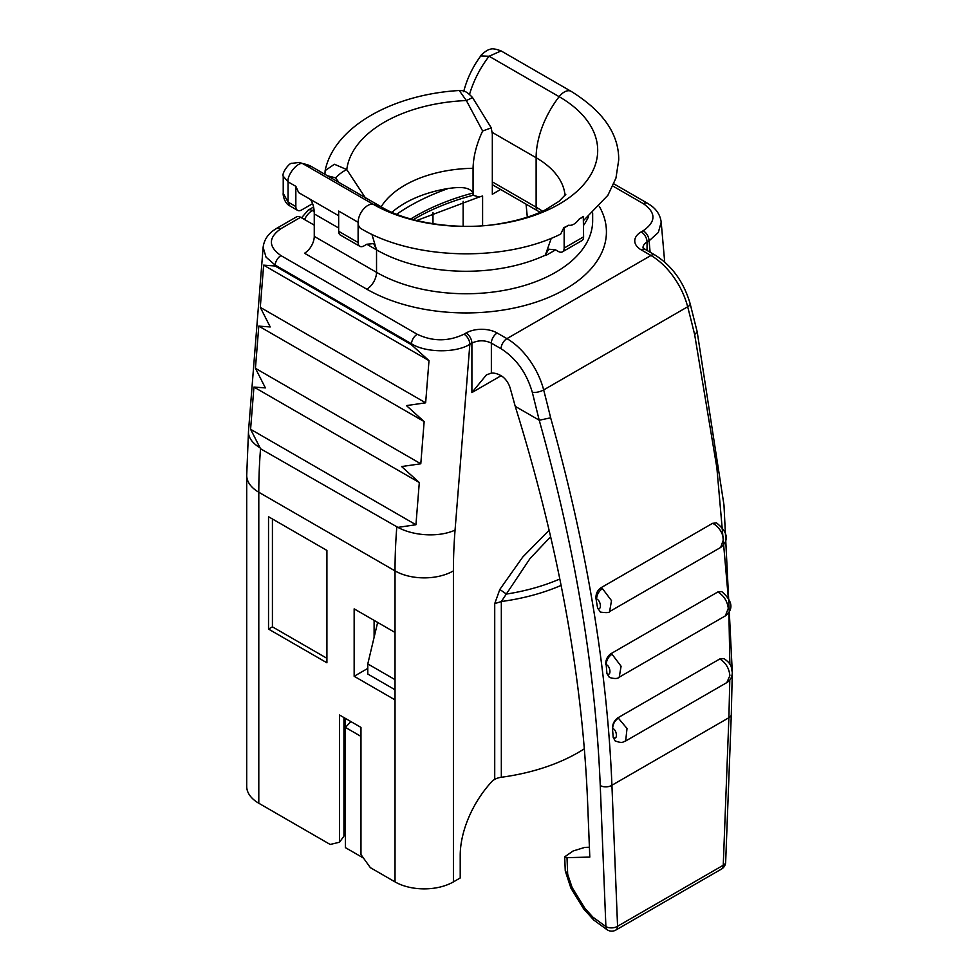 <?xml version="1.0" encoding="UTF-8"?>
<svg xmlns="http://www.w3.org/2000/svg" width="979" height="979" viewBox="0 0 979 979"><rect width="100%" height="100%" fill="white"/><g stroke="black" fill="none" stroke-linecap="round" stroke-linejoin="round"><path stroke-width="1.47" d="M374.1 637.317L374.1 620.38M272.419 518.968L272.419 626.841L326.913 658.304M268.527 516.728L268.527 629.081L326.913 662.795L326.913 550.431L268.527 516.728M272.419 626.841L268.527 629.081M395.026 632.458L395.026 570.892L258.799 492.241A41.289 23.839 180 0 1 246.708 475.39L246.708 786.394A41.289 23.839 0 0 0 258.799 803.245L330.18 844.461L339.566 842.209L339.566 715.037L360.97 727.397L360.97 854.569L370.356 867.651L395.026 881.895L395.026 632.458L354.153 608.865L354.153 676.281L395.026 699.875M339.566 842.209L343.935 836.115L343.935 717.57M395.026 689.767L367.786 674.029L367.786 663.921L377.649 622.424M367.786 668.412L354.153 676.281M310.416 199.41A41.289 23.839 -60 0 1 312.595 203.644L301.679 209.934A8.26 4.773 -60 0 1 297.555 210.35L289.772 205.859L288.059 202.078L288.059 181.849L283.225 176.208M297.555 210.35A8.26 4.773 -60 0 1 295.842 206.569L288.059 202.078L283.225 193.352L283.225 176.306M583.606 216.604L579.078 219.223A152.651 88.134 180 0 0 583.288 216.432L583.606 236.832A8.26 4.773 -120 0 1 581.893 240.614L562.435 251.848A8.26 4.773 -120 0 1 558.311 251.444L555.582 249.865L548.705 249.18L545.327 255.176L551.275 238.264M562.435 251.848A8.26 4.773 -120 0 0 564.149 248.066L564.149 227.85L568.677 225.231A152.651 88.134 180 0 1 563.831 227.666L564.149 227.85M579.078 219.223C575.554 223.836 572.091 225.843 568.677 225.231M550.639 536.725L530.031 558.532L501.334 601.522L501.334 777.265A159.626 92.161 180 0 0 584.353 748.776M299.268 162.416L302.915 163.726A68.811 39.723 -60 0 1 311.689 166.687L299.268 162.404L291.742 163.383C289.857 162.318 281.487 172.867 283.225 176.342L283.225 176.342M295.842 206.569L295.842 186.34L298.693 192.643L338.661 215.723M592.662 213.055L592.662 220.654A126.609 73.095 0 0 1 514.513 288.181A126.609 73.095 0 0 1 376.536 272.346A13.767 7.942 -60 0 1 366.807 289.197L304.53 253.243A13.767 7.942 120 0 0 314.259 236.38L376.536 272.346L376.536 249.865L373.684 243.575L366.807 244.248L363.955 245.9A8.26 4.773 -60 0 1 359.831 246.304L340.362 235.07A8.26 4.773 -60 0 1 338.661 231.289L338.661 211.06L358.118 222.294A13.767 7.942 -60 0 1 367.859 205.443A13.767 7.942 -60 0 1 372.975 204.17A131.639 76.007 0 0 0 559.144 204.17A131.639 76.007 0 0 0 559.144 96.688L489.084 56.244L501.101 50.92C495.374 48.791 491.703 48.289 490.087 49.403C487.652 49.219 480.42 55.24 480.75 55.938L489.084 56.244A68.811 39.723 -60 0 0 469.541 94.388M359.831 246.304A8.26 4.773 -60 0 1 358.118 242.523L358.118 222.294A13.767 7.942 -60 0 0 360.97 228.596C413.407 259.973 503.781 262.36 560.673 234.116L563.831 227.666M366.807 244.248L376.536 249.865L371.922 234.336M555.582 249.865L545.854 255.482M561.102 585.393A159.626 92.161 180 0 1 501.334 601.522L494.725 603.639L499.816 589.468L506.424 594.069A157.79 91.096 180 0 0 559.817 579.005M494.725 603.639L494.725 779.394A13.767 7.942 180 0 1 501.334 777.265M494.725 779.394L492.926 780.434A74.306 42.905 120 0 0 460.216 855.499L460.216 877.967L453.412 881.895A41.289 23.839 180 0 1 395.026 881.895M397.89 527.387L260.536 448.761L250.587 429.279L415.94 524.744L397.89 527.387A41.289 21.44 4.5 0 0 455.064 530.092A509.166 293.969 120 0 0 453.412 570.892L453.412 881.895M250.587 429.279L253.94 387.072L265.382 387.904L255.433 368.312L258.799 326.117L270.228 326.949L260.292 307.357L263.645 265.15L275.075 265.994L411.315 344.645L428.998 360.627L425.645 402.822L406.456 405.6L424.152 421.582L420.799 463.789L401.61 466.555L419.306 482.537L415.94 524.744M263.645 265.15L428.998 360.627M260.292 307.357L425.645 402.822M259.105 326.301L424.152 421.582M255.433 368.312L420.799 463.789M253.94 387.072L419.306 482.537M589.407 847.227L584.769 847.398L573.094 850.996L564.699 856.821L567.012 857.653L589.799 857.09L587.559 801.116C582.419 676.66 558.311 545.083 515.235 406.346A1293.565 746.842 -120 0 0 510.157 388.088A13.767 7.942 -120 0 0 501.089 375.716A27.522 15.884 -120 0 0 491.36 373.109L491.36 343.127C484.874 340.043 478.388 340.043 471.902 343.127L469.847 344.314C455.761 353.15 425.461 352.856 411.388 343.715L411.315 344.645M664.692 262.029L661.192 222.196L658.341 232.451L649.101 240.822C648.734 236.539 646.789 233.173 643.264 230.701C656.126 221.682 656.163 212.676 643.374 203.681A8.26 4.773 -60 0 1 647.474 203.253L613.87 183.856M455.064 530.092L469.847 344.314A8.26 4.773 60 0 0 464.009 334.194C448.37 341.622 432.767 341.647 417.189 334.255C413.921 336.482 411.988 339.64 411.388 343.715L275.148 265.064L266.019 257.11L263.131 247.357L248.495 431.311L246.708 475.39M312.595 203.644A41.289 23.839 -60 0 1 314.259 213.911L314.259 236.38M564.699 856.821L565.262 870.931L567.673 874.271L572.103 887.451L570.892 888.088L583.606 908.842L593.776 920.076L592.797 917.066L605.891 926.575A8.26 4.981 -2.3 0 0 617.565 926.269A8.26 4.773 -120 0 1 615.852 930.05A8.26 8.26 0 0 1 606.882 929.585L593.776 920.076M501.089 375.716L471.902 392.567L486.453 374.859L491.36 373.109M314.259 225.146L300.639 217.289A8.26 4.773 -120 0 0 296.515 216.873L276.947 228.168L281.071 228.584C268.209 237.603 268.173 246.61 280.961 255.605A8.26 4.773 -60 0 0 275.148 265.064L275.075 265.994M729.796 680.038L728.89 717.717L611.924 785.256A8.26 4.981 177.7 0 1 600.249 785.55C595.513 670.028 575.175 548.24 539.209 420.187L515.235 406.346M539.209 420.187L532.319 392.346C526.592 372.889 516.178 358.363 501.089 348.744L491.36 343.127A8.26 4.773 -60 0 1 497.197 333.019A22.015 12.715 0 0 0 466.065 333.019A8.26 4.773 60 0 1 471.902 343.127L471.902 392.567M605.793 664.411C605.622 659.883 607.347 656.297 610.969 653.666L717.729 592.026L721.756 591.573C732.61 601.033 733.797 609.134 725.366 615.877L619.23 677.162L621.09 666.246L612.01 654.192C608.363 656.774 606.417 660.25 606.172 664.606L606.931 673.613C611.496 676.893 610.578 665.989 606.172 664.606M609.525 677.529L606.931 673.613M725.341 615.889L728.29 608.338C727.409 601.571 724.24 596.309 718.77 592.564L717.729 592.026M600.592 612.181L597.594 608.094L596.015 598.72C595.636 594.106 597.251 590.472 600.849 587.828L712.528 523.349L716.457 522.847M716.481 522.859C727.923 532.135 729.343 540.322 720.715 547.42L609.587 611.581L611.508 600.641L602.428 588.587C598.793 591.169 596.847 594.632 596.59 599.001L596.015 598.72M720.691 547.432L723.579 539.209C722.502 532.698 719.357 527.669 714.107 524.108L712.528 523.349M650.105 252.203L649.101 240.822L647.046 242.009A8.26 4.773 60 0 0 641.208 231.888A22.015 12.715 0 0 0 641.208 249.865L650.949 255.482A55.044 31.781 60 0 1 687.674 306.782A1376.131 794.507 60 0 1 694.662 334.671L697.17 331.759L690.158 303.759C683.844 282.111 672.157 265.884 655.073 255.078A8.26 4.773 120 0 0 650.949 255.482L506.926 338.636L497.197 333.019M694.662 334.671L716.873 467.84L728.266 597.508M728.89 612.487L729.869 664.251M725.659 862.205L731.301 714.658A8.26 4.552 2.2 0 1 728.89 717.717L723.248 865.252A8.26 4.773 -120 0 1 721.535 869.034A8.26 8.26 0 0 0 725.659 862.205A8.26 4.552 -177.8 0 1 723.248 865.252L617.565 926.269L611.924 785.256C607.188 669.073 586.764 546.588 550.639 417.813L539.294 420.224M617.994 717.742L627.013 728.486L625.667 740.993C622.766 741.764 623.085 743.771 615.142 740.932L613.184 737.309L612.475 728.339C612.524 723.848 614.359 720.311 617.994 717.742L719.822 658.953L724.105 658.622M719.822 658.953L720.324 659.222C726.014 663.126 729.196 668.596 729.869 675.657L726.834 682.583M613.184 737.309C617.859 741.017 617.198 729.832 612.646 728.425L612.475 728.327M500.624 189.461L492.327 194.246L492.327 133.988L491.25 127.87L482.635 131.002L466.359 100.543L472.563 97.606C465.209 89.627 462.418 90.827 459.224 90.509L466.359 100.543A129.363 74.685 180 0 0 346.774 169.6L365.803 198.456M338.905 182.4L335.577 177.86L327.378 175.743M482.635 131.002C476.565 143.986 473.371 156.42 473.065 168.29L473.065 195.262L479.318 197.012L482.598 195.984L482.598 225.684M527.314 217.154L526.066 204.158M391.967 212.284A100.458 57.994 0 0 1 448.431 188.445C456.385 187.503 468.929 185.716 473.065 193.01A198.847 114.8 180 0 0 410.752 218.966M335.577 177.86C339.04 174.262 342.772 171.509 346.774 169.6L334.414 164.252L325.138 170.615L324.93 174.323M345.403 734.14L343.935 733.295M343.935 759.704L345.403 758.86M360.97 736.392L345.403 727.397L345.403 718.415M363.466 858.057L345.403 847.63L345.403 727.397L350.898 721.596M395.026 679.646L367.786 663.921M432.975 223.787L432.975 212.431M345.403 799.88L345.403 824.599M583.606 236.832L564.149 248.066M453.412 570.892A41.289 23.839 0 0 1 395.026 570.892A550.455 317.808 -60 0 1 396.764 527.412M258.799 803.245L258.799 492.241A550.455 317.808 -60 0 1 260.536 448.761M295.842 186.34L288.059 181.849C286.835 174.935 297.946 161.376 302.915 163.726L372.975 204.17A68.811 39.723 -60 0 1 381.749 207.132C406.187 222.38 459.543 231.46 502.141 223.298C519.678 220.14 534.228 215.576 545.756 209.628L559.119 201.246L565.825 194.295M338.661 231.289L358.118 242.523M583.606 220.471L607.873 195.286L615.95 178.105L618.716 159.981C618.948 134.074 603.101 111.202 571.149 91.365A13.767 7.942 120 0 0 559.144 96.688A68.811 39.723 120 0 0 536.125 157.729L492.278 132.422M499.816 589.468L522.725 557.075L549.133 530.263M259.557 447.513A41.289 21.44 -175.5 0 1 248.495 431.311M376.536 249.865A126.609 73.095 0 0 0 545.327 255.176M583.606 225.329A126.609 73.095 0 0 0 588.575 216.592M565.03 195.482A99.087 57.198 0 0 0 536.125 157.729L536.125 207.169A8.26 4.773 120 0 0 537.826 210.95L540.102 212.308M542.488 211.219A99.087 57.198 0 0 0 536.125 207.169L492.327 181.886M643.019 247.479A13.767 7.942 180 0 1 647.046 242.009L647.046 250.453M338.661 227.997L314.259 213.911M600.249 785.55L605.891 926.575L606.882 929.585M572.103 887.451L584.818 908.194L583.606 908.842M567.012 857.653L567.673 874.271M584.818 908.194L592.797 917.066M643.374 203.681L612.903 186.083M641.208 231.888L643.264 230.701M641.208 249.865A8.26 4.773 -60 0 1 645.345 249.461L643.019 247.626M501.089 348.744A8.26 4.773 -60 0 1 506.926 338.636A55.044 31.781 60 0 1 543.663 389.923A1376.131 794.507 60 0 1 550.639 417.813M464.009 334.194L466.065 333.019M417.189 334.255L280.961 255.605M300.639 217.289L281.071 228.584M366.807 289.197A140.364 81.037 0 0 0 539.735 300.871A140.364 81.037 0 0 0 599.307 206.41M532.319 392.346A8.26 2.925 -14.5 0 0 543.663 389.923L687.674 306.782A8.26 2.925 -14.5 0 0 690.158 303.759M612.01 654.192L610.969 653.666M602.428 588.587L600.849 587.828M597.594 608.094C602.012 610.969 600.873 600.36 596.59 599.001M618.483 718.011C614.836 720.593 612.891 724.068 612.646 728.425M304.53 219.529A13.767 7.942 -60 0 1 312.313 210.546A8.26 4.773 -120 0 0 308.189 210.13L301.532 217.803M314.002 209.567L312.313 210.546L314.186 211.623M473.065 195.262A198.847 114.8 0 0 0 413.309 219.675M473.065 168.29A100.458 57.994 0 0 0 381.161 206.802M463.14 201.331L463.14 226.284M448.431 188.445A207.107 119.573 0 0 0 396.691 214.242M289.772 205.859C283.812 202.886 282.833 193.769 283.212 193.365L283.212 193.365M480.75 55.938C472.637 67.013 466.946 78.944 463.667 91.708M571.149 91.365L501.089 50.908M381.749 207.132L311.689 166.687M492.327 184.688L537.826 210.95M565.262 870.931L570.892 888.088M661.204 222.233C660.348 215.502 656.995 209.983 651.157 205.663L647.486 203.265M276.959 228.168L273.386 230.493C267.365 234.899 263.951 240.528 263.118 247.393M645.345 249.461L655.073 255.078M721.535 869.034L615.852 930.05M619.193 677.174C617.737 678.851 614.42 678.924 609.256 677.407M609.623 611.557C609.391 612.756 606.282 612.927 600.311 612.071M697.17 331.759L723.983 505.066L732.268 671.704M732.255 673.674L731.301 714.658M723.946 658.537C732.537 664.827 730.983 666.895 732.292 672.377C732.219 676.991 730.42 680.381 726.907 682.547L625.667 740.993M313.574 207.022L308.189 210.13M479.037 197.073L416.675 220.532M491.25 127.87L472.563 97.606M325.138 170.615C334.133 126.842 392.481 94.461 459.212 90.509"/></g></svg>
